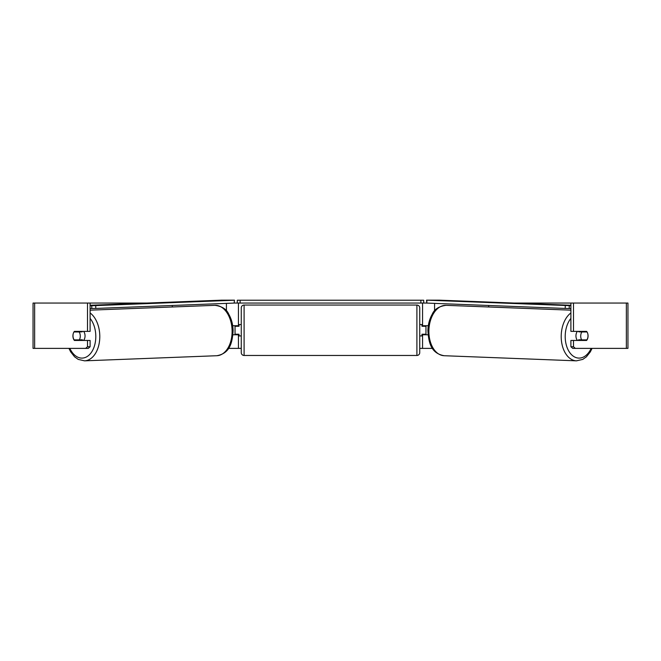 <?xml version="1.0" encoding="UTF-8"?>
<svg xmlns="http://www.w3.org/2000/svg" width="661" height="661" viewBox="0 0 661 661"><rect width="100%" height="100%" fill="white"/><g stroke="black" fill="none" stroke-linecap="round" stroke-linejoin="round"><path stroke-width="0.99" d="M232.961 334.788L238.431 334.788L238.431 334.218M228.483 348.38L238.431 348.38L238.431 334.788M234.25 303.06L237.299 303.06L237.299 300.226L423.701 300.226L423.701 303.06L420.867 303.06L420.867 300.226M235.035 334.788L235.035 325.724M238.431 326.286L238.431 303.06M238.431 325.724L232.705 325.724M172.298 306.977L172.298 305.473M428.039 334.788L422.569 334.788L422.569 334.218M432.517 348.38L422.569 348.38L422.569 334.788M426.75 303.06L423.701 303.06M425.965 334.788L425.965 334.218L421.999 334.218L421.999 335.92L419.735 335.92L419.735 352.635A2.834 2.834 0 0 1 416.901 355.469L244.099 355.469A2.834 2.834 0 0 1 241.265 352.635L241.265 307.877A2.834 2.834 0 0 1 244.099 305.043L244.099 355.469M425.965 334.218L425.965 325.724M422.569 326.286L422.569 303.06M422.569 325.724L428.295 325.724M488.702 306.977L488.702 305.473M577.474 340.448A5.668 3.644 -87.8 0 1 575.954 335.73A5.668 3.644 -87.8 0 1 577.359 331.384M587.059 331.954A5.668 3.644 -87.8 0 1 588.009 335.92A5.668 3.644 -87.8 0 1 586.877 339.878L581.672 339.878A5.668 3.644 -87.8 0 1 580.722 335.92A5.668 3.644 -87.8 0 1 581.854 331.954L587.026 331.954A5.668 3.644 -90 0 0 586.613 331.384L573.5 331.384L573.5 303.06L627.95 303.06L627.95 348.38L572.723 348.38L570.897 346.744L570.897 340.448L586.613 340.448A5.668 3.644 -90 0 0 587.588 333.103M579.143 331.384A5.668 3.644 -87.8 0 0 578.821 331.839L581.854 331.954M583.713 331.384A5.668 3.644 -87.8 0 1 584.018 331.839L584.357 331.847M583.762 339.878A5.668 3.644 -87.8 0 1 583.299 340.448M579.143 340.448A5.668 3.644 -87.8 0 1 578.639 339.762L581.672 339.878M578.821 331.839L584.018 331.839M73.412 333.103A5.668 3.644 -90 0 0 72.925 335.92A5.668 3.644 -90 0 0 74.387 340.448L87.5 340.448L87.5 346.744L90.103 346.744L90.103 340.448L87.5 340.448M76.569 339.878A5.668 3.644 -90 0 0 76.99 340.448M90.103 303.06L87.5 303.06L87.5 331.384L90.103 331.384L90.103 303.06L146.882 303.06M514.118 303.06L573.5 303.06M238.431 348.38L241.265 348.38M419.735 348.38L422.569 348.38M570.897 346.744L573.5 346.744L573.5 340.448M573.5 346.744L575.326 348.38M573.5 331.384L570.897 331.384L570.897 303.06M584.01 331.384A5.668 3.644 -90 0 1 584.423 331.954M584.431 339.878A5.668 3.644 -90 0 1 584.01 340.448M90.103 346.744L88.277 348.38L33.05 348.38L33.05 303.06L87.5 303.06M76.99 331.384A5.668 3.644 -90 0 0 76.577 331.954M85.674 348.38L87.5 346.744M87.5 331.384L74.387 331.384A5.668 3.644 -90 0 0 73.974 331.954L73.941 331.954A5.668 3.644 -92.2 0 0 72.991 335.92A5.668 3.644 -92.2 0 0 74.123 339.878L79.328 339.878A5.668 3.644 -92.2 0 0 80.278 335.92A5.668 3.644 -92.2 0 0 79.146 331.954L73.941 331.954M416.901 355.469L416.901 305.043A2.834 2.834 0 0 1 419.735 307.877L419.735 352.635M416.901 305.043L244.099 305.043M241.265 324.584L239.001 324.584L239.001 326.286L235.035 326.286M235.035 334.218L239.001 334.218L239.001 335.92L241.265 335.92M425.965 326.286L421.999 326.286L421.999 324.584L419.735 324.584L419.735 307.877M240.133 300.226L240.133 303.06L420.867 303.06M240.133 303.06L237.299 303.06M570.897 305.688L426.535 300.16L439.276 300.16L570.897 305.258M570.897 308.522L569.195 308.522L569.261 305.688M565.271 305.605L565.205 308.439L426.816 303.077L426.882 300.243M426.535 300.16L426.816 303.077M565.205 308.439L569.195 308.522M83.526 340.448A5.668 3.644 -92.2 0 0 85.046 335.73A5.668 3.644 -92.2 0 0 83.641 331.384M79.328 339.878L82.361 339.762A5.668 3.644 -92.2 0 1 81.857 340.448M77.238 339.878A5.668 3.644 -92.2 0 0 77.701 340.448M76.643 331.847L76.982 331.839A5.668 3.644 -92.2 0 1 77.287 331.384M79.146 331.954L82.179 331.839A5.668 3.644 -92.2 0 0 81.857 331.384M82.179 331.839L76.982 331.839M90.103 308.522L91.805 308.522L91.739 305.688L95.729 305.605L95.795 308.439L234.184 303.077L234.465 300.16L221.724 300.16L90.103 305.258M90.103 305.688L91.739 305.688M95.729 305.605L234.118 300.243M234.465 300.16L234.184 303.077M95.795 308.439L91.805 308.522M226.426 310.959L226.426 303.374M434.574 310.959L434.574 303.374M570.897 312.95A25.209 16.203 92.2 0 0 561.214 335.648A25.209 16.203 92.2 0 0 576.45 360.84L582.771 359.394L586.381 356.849L590.314 351.892L592.058 348.38M591.165 348.38A22.383 14.377 -87.8 0 1 574.847 357.097A22.383 14.377 -87.8 0 1 565.205 335.73A22.383 14.377 -87.8 0 1 570.897 318.387M428.898 330.525A25.209 16.203 -87.8 0 1 446.084 305.332C438.921 306.299 434.294 309.282 432.22 314.272C429.51 318.99 428.064 324.377 427.89 330.459C428.625 342.282 430.724 353.271 444.134 355.717A25.209 16.203 -87.8 0 1 428.898 330.525M626.355 348.38L626.355 303.06M34.645 348.38L34.645 303.06M90.103 312.95A25.209 16.203 87.8 0 1 99.786 335.648A25.209 16.203 87.8 0 1 84.55 360.84L78.229 359.394L74.619 356.849L70.686 351.892L68.942 348.38M69.835 348.38A22.383 14.377 -92.2 0 0 86.153 357.097A22.383 14.377 -92.2 0 0 95.795 335.73A22.383 14.377 -92.2 0 0 90.103 318.387M214.916 305.332C222.079 306.299 226.706 309.282 228.78 314.272C231.49 318.99 232.936 324.377 233.11 330.459C232.375 342.282 230.276 353.271 216.866 355.717A25.209 16.203 -92.2 0 0 232.102 330.525A25.209 16.203 -92.2 0 0 214.916 305.332L90.103 310.166M446.084 305.332L570.897 310.166M444.134 355.717L576.45 360.84M216.866 355.717L84.55 360.84"/></g></svg>
